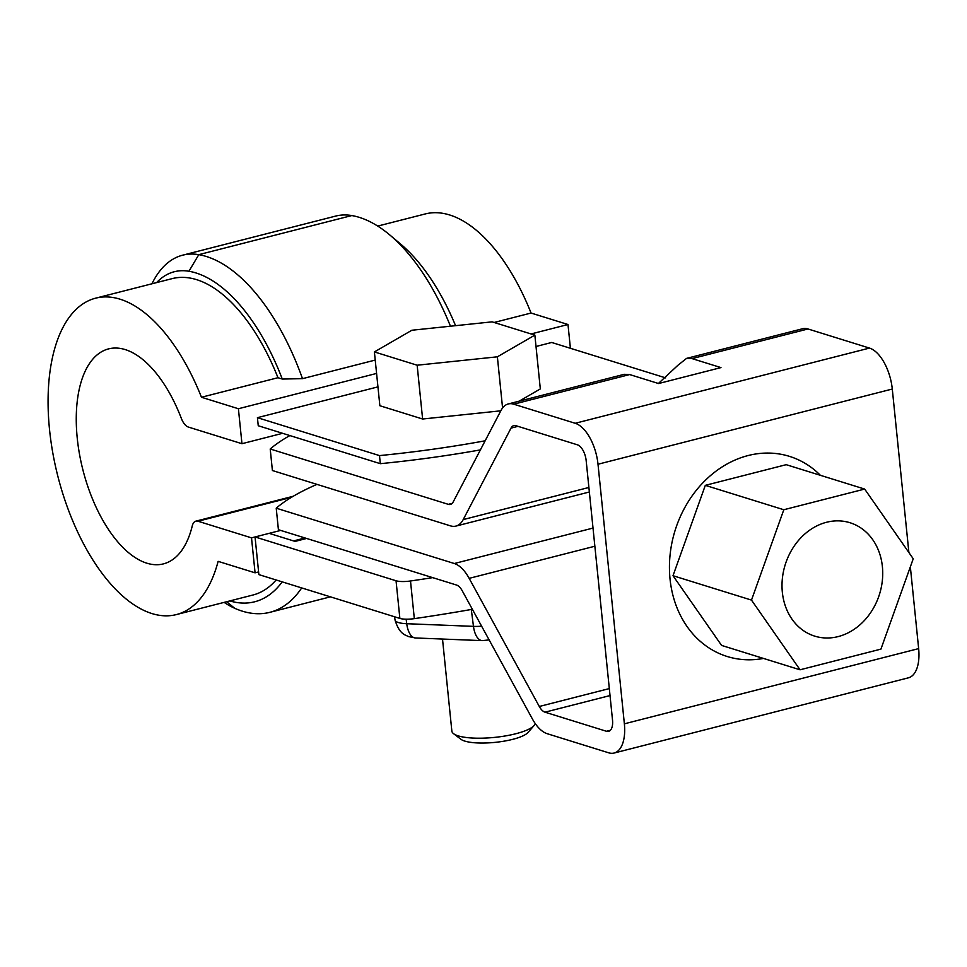 <?xml version="1.0" encoding="UTF-8"?>
<svg xmlns="http://www.w3.org/2000/svg" width="967" height="967" viewBox="0 0 967 967"><rect width="100%" height="100%" fill="white"/><g stroke="black" fill="none" stroke-linecap="round" stroke-linejoin="round"><path stroke-width="1.45" d="M536.008 346.488L551.698 342.475L665.671 377.892M377.952 386.873L257.427 417.671L379.499 455.602A335.356 84.77 174.2 0 0 485.144 440.795M257.427 417.671L258.249 425.746L380.321 463.677L379.499 455.602M480.406 449.885A335.356 84.77 174.2 0 1 380.321 463.677M258.6 571.92L255.07 572.827L218.131 561.356A163.278 80.648 75.7 0 1 176.429 614.565A163.278 80.648 75.7 0 1 57.875 476.344A163.278 80.648 75.7 0 1 95.588 298.187A163.278 80.648 75.7 0 1 201.462 397.256L238.402 408.739L376.586 373.431M531.064 333.953L567.992 324.513L570.409 348.289M494.125 322.47L531.052 313.042L567.992 324.513M151.94 283.79A148.108 73.154 75.7 0 1 182.618 255.191A148.108 73.154 75.7 0 1 198.779 254.659A184.238 90.995 75.7 0 1 302.502 378.665L375.232 360.075M302.502 378.665L282.279 379.052L277.976 377.71L201.462 397.256M293.243 496.264L195.89 521.14A13.973 6.902 -104.3 0 1 197.981 521.225L251.517 537.857L280.672 530.412M251.517 537.857L255.07 572.827M293.545 540.916L305.04 537.978M195.89 521.14A13.973 6.902 -104.3 0 0 192.264 525.915A110.939 54.805 -104.3 0 1 163.471 563.87A110.939 54.805 -104.3 0 1 82.92 469.95A110.939 54.805 -104.3 0 1 108.546 348.894A110.939 54.805 -104.3 0 1 181.349 418.409A13.973 6.902 -104.3 0 0 188.42 427.076L241.955 443.708L238.402 408.739M156.63 282.594A134.135 66.252 75.7 0 1 188.94 271.256A170.265 84.093 75.7 0 1 282.279 379.052M95.588 298.187L172.102 278.641A163.278 80.648 75.7 0 1 277.976 377.71M377.734 226.085L425.178 213.961A163.278 80.648 75.7 0 1 531.052 313.042M276.115 579.97A163.278 80.648 75.7 0 1 252.943 595.019L176.429 614.565M182.618 255.191L335.646 216.088A148.108 73.154 75.7 0 1 351.807 215.556A184.238 90.995 75.7 0 1 389.858 235.017L400.689 244.119A170.265 84.093 75.7 0 1 455.566 325.674M389.858 235.017A184.238 90.995 75.7 0 1 450.453 326.205M301.692 587.924A184.238 90.995 75.7 0 1 269.902 612.316A184.238 90.995 75.7 0 1 234.703 608.279A148.108 73.154 75.7 0 1 224.139 602.381M282.207 581.868A170.265 84.093 75.7 0 1 229.844 600.918M282.618 433.313L241.955 443.708M802.55 328.756A36.335 17.95 75.7 0 1 808.001 328.973L869.478 348.084A36.335 17.95 75.7 0 1 892.287 389.036L598.005 464.233A36.335 17.95 75.7 0 0 575.208 423.28L513.719 404.182A36.335 17.95 75.7 0 0 508.279 403.952L624.247 374.314L629.662 374.555L658.575 383.536L720.959 367.593L692.058 358.612L686.582 358.382L802.55 328.756M316.958 484.37A274.024 69.261 -5.8 0 0 276.224 508.183L278.411 529.698L456.509 585.035A13.973 6.902 -104.3 0 1 462.214 590.74L532.346 718.868A36.335 17.95 -104.3 0 0 547.189 733.699L608.678 752.809A36.335 17.95 -104.3 0 0 614.118 753.039L908.4 677.831A36.335 17.95 -104.3 0 0 918.65 648.615L910.346 566.855M908.883 552.52L892.287 389.036M614.118 753.039A36.335 17.95 -104.3 0 0 624.368 723.824L598.005 464.233M508.279 403.952A36.335 17.95 75.7 0 0 501.015 410.443L453.197 501.933A13.973 6.902 75.7 0 1 450.404 504.423A13.973 6.902 75.7 0 1 448.313 504.339L270.216 449.002L272.404 470.53L450.489 525.867A36.335 17.95 75.7 0 0 455.94 526.084A36.335 17.95 75.7 0 0 463.205 519.593L588.891 487.477M270.216 449.002A274.024 69.261 174.2 0 1 289.858 435.573M658.406 383.476L677.952 365.236L686.582 358.382M610.37 730.29L606.49 731.282A13.973 6.902 75.7 0 0 608.581 731.378A13.973 6.902 75.7 0 0 612.522 720.137L586.159 460.558A13.973 6.902 -104.3 0 0 577.384 444.808L515.907 425.698A13.973 6.902 -104.3 0 0 513.815 425.613A13.973 6.902 -104.3 0 0 511.023 428.115L463.205 519.593M606.49 731.282L545.001 712.183A13.973 6.902 75.7 0 1 539.296 706.478L469.164 578.351A36.335 17.95 -104.3 0 0 454.321 563.519L593.013 528.079M276.224 508.183L454.321 563.519M820.391 475.305A104.799 87.187 107.3 0 0 789.423 456.351A104.799 87.187 107.3 0 0 748.083 455.554A104.799 87.187 107.3 0 0 670.095 554.72A104.799 87.187 107.3 0 0 727.232 656.508A104.799 87.187 107.3 0 0 763.495 658.43M864.667 489.072L786.195 464.68L705.318 485.349L673.008 575.716L721.575 645.412L800.06 669.793L880.925 649.123L913.235 558.769L864.667 489.072L783.802 509.742L705.318 485.349M783.802 509.742L751.492 600.096L673.008 575.716M751.492 600.096L800.06 669.793M826.555 522.265A59.386 49.402 -72.7 0 1 849.981 522.724A59.386 49.402 -72.7 0 1 879.547 594.089A59.386 49.402 -72.7 0 1 814.746 636.141A59.386 49.402 -72.7 0 1 782.376 578.471A59.386 49.402 -72.7 0 1 826.555 522.265M472.367 609.283A508.618 128.563 174.2 0 1 414.323 618.638A13.973 3.53 174.2 0 1 399.867 618.421L258.878 574.616L255.046 536.951L396.047 580.768L399.867 618.421M432.66 577.637A508.618 128.563 174.2 0 1 410.504 580.986A13.973 3.53 174.2 0 1 396.047 580.768M255.046 536.951L269.177 533.349L295.092 541.399L306.587 538.462M374.398 351.928L417.152 365.212L497.376 356.811L534.86 335.126L492.106 321.854L411.882 330.243L374.398 351.928L379.862 405.729L422.615 419.013L500.821 410.818M519.17 401.172L540.323 388.927L534.86 335.126M417.152 365.212L422.615 419.013M497.376 356.811L502.574 407.977M442.511 639.054L451.855 731.088A41.919 10.601 -5.8 0 0 453.583 733.699A41.919 10.601 -5.8 0 0 458.249 735.875A41.919 10.601 -5.8 0 0 500.265 736.721A41.919 10.601 -5.8 0 0 534.098 725.516A41.919 10.601 -5.8 0 0 535.21 723.521M453.583 733.699L460.933 739.284A34.933 8.824 -5.8 0 0 464.825 741.097A34.933 8.824 -5.8 0 0 499.83 741.81A34.933 8.824 -5.8 0 0 528.03 732.466L534.098 725.516M197.981 521.225L291.405 497.352M188.94 271.256L198.779 254.659L351.807 215.556M234.703 608.279L226.653 601.74M918.65 648.615L624.368 723.824M448.313 504.339L452.193 503.348M808.001 328.973L692.058 358.612M629.662 374.555L513.719 404.182M869.478 348.084L575.208 423.28M517.961 426.338L511.023 428.115M469.164 578.351L594.862 546.234M610.032 695.563L545.001 712.183M609.319 688.589L539.296 706.478M410.504 580.986L414.323 618.638M471.292 609.476L473.467 626.362L406.72 623.715A21.999 5.56 174.2 0 1 395.068 620.101L394.548 616.777L395.068 620.101C399.504 634.739 405.777 634.956 408.545 636.588L415.508 637.978A20.96 9.924 -87.7 0 1 406.72 623.715L406.14 619.194M481.626 626.217A21.999 5.56 174.2 0 1 473.467 626.362A20.96 9.924 -87.7 0 0 482.255 640.625L415.508 637.978M330.424 596.844L269.902 612.316M589.35 491.998L455.94 526.084M489.338 639.888L482.255 640.625"/></g></svg>
